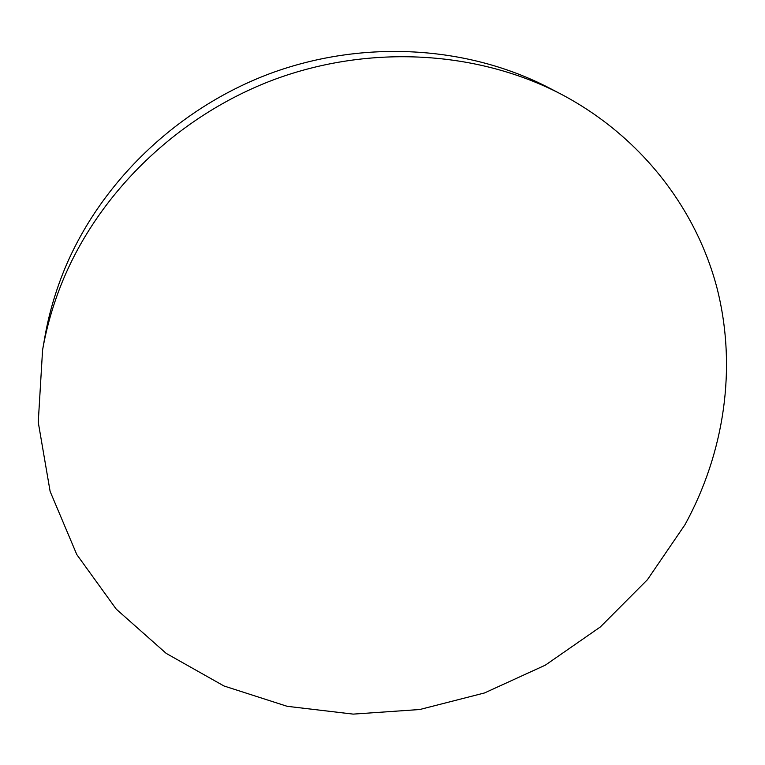 <?xml version="1.0" encoding="UTF-8"?>
<svg xmlns="http://www.w3.org/2000/svg" width="765" height="765" viewBox="0 0 765 765"><rect width="100%" height="100%" fill="white"/><g stroke="black" fill="none" stroke-linecap="round" stroke-linejoin="round"><path stroke-width="1.15" d="M42.572 350.074L44.877 336.916C48.855 314.214 55.329 291.895 64.289 269.94C100.091 182.816 176.868 108.42 270.102 73.545C363.49 39.044 467.97 45.757 549.146 87.937L560.994 94.105C640.898 136.18 696.246 208.596 717.073 288.29C737.336 368.29 724.12 453.32 684.971 524.723L647.429 579.707L600.305 626.984L545.369 665.129L484.513 692.956L419.755 709.518L353.21 714.118L287.152 706.305L223.963 685.976L166.148 653.348L116.242 609.131L76.787 554.548L50.127 491.426L38.25 422.242L42.572 350.074C46.646 326.808 53.292 303.906 62.501 281.377C99.287 191.967 178.331 115.429 274.272 79.522C370.365 43.997 477.79 50.853 560.994 94.105"/></g></svg>
